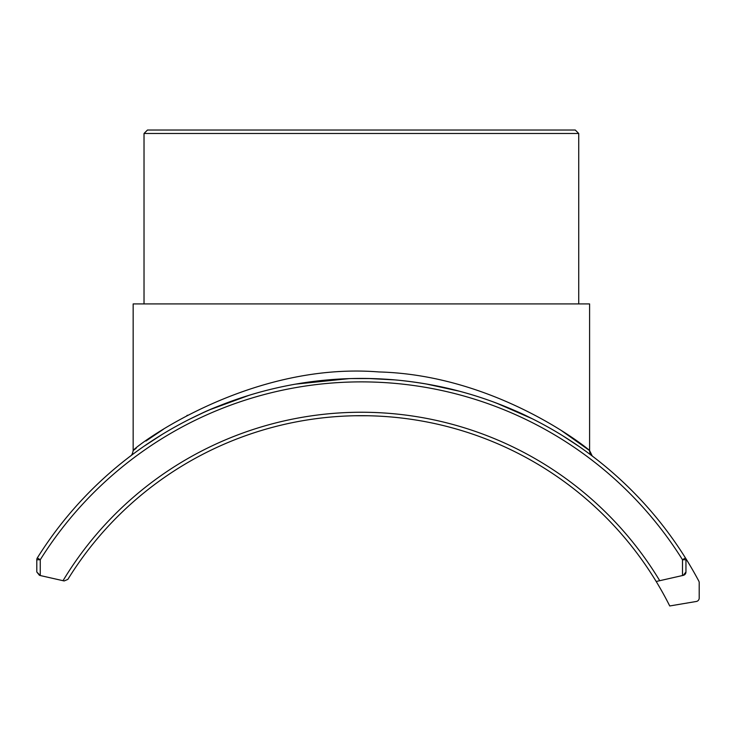 <?xml version="1.0" encoding="UTF-8"?>
<svg xmlns="http://www.w3.org/2000/svg" width="736" height="736" viewBox="0 0 736 736"><rect width="100%" height="100%" fill="white"/><g stroke="black" fill="none" stroke-linecap="round" stroke-linejoin="round"><path stroke-width="1.1" d="M685.428 557.925A382.26 382.26 0 0 0 37.324 557.925A3.45 3.45 0 0 0 36.8 559.756L40.25 559.756L37.324 557.925A382.26 382.26 0 0 1 685.428 557.925L682.502 559.756L685.952 559.756A3.45 3.45 0 0 0 685.428 557.925A382.26 382.26 0 0 1 698.795 581.054A3.45 3.45 0 0 1 699.2 582.673L699.2 598.074A3.45 3.45 0 0 1 696.32 601.478L669.732 605.967A345 345 0 0 0 656.19 581.495L659.732 580.695A348.45 348.45 0 0 0 63.02 580.695L64.152 580.952L67.85 579.398L64.152 580.952M685.952 571.992A3.45 3.45 0 0 1 683.266 575.359L685.952 571.992L685.952 559.756M368.276 378.497L394.708 379.886L371.054 378.552L354.476 378.497M130.566 455.98L132.498 454.526M143.934 446.301L161.966 434.562M189.649 419.18L202.474 413.025M210.349 409.529L249.007 395.324M295.679 384.118L332.534 379.518M369.316 378.516L394.652 379.886M426.162 383.962L459.374 391.202M496.506 403.107L532.312 418.775M562.534 435.638L579.646 446.872M587.944 452.815L592.066 455.888M67.85 579.398A345 345 0 0 1 656.19 581.495M63.02 580.695L40.25 575.534L40.25 559.756A378.81 378.81 0 0 1 682.502 559.756L682.502 575.534L683.266 575.359M39.486 575.359L36.8 571.992L40.25 575.534M36.8 559.756L36.8 571.992M367.494 415.748L355.258 415.748L367.494 415.748M682.502 575.534L659.732 580.695M575.276 130.033L147.476 130.033L144.026 133.483L578.726 133.483L575.276 130.033M532.174 418.71L530.435 417.846L532.174 418.71M528.172 416.742C520.775 412.933 509.054 407.956 493.01 401.81C509.054 407.956 520.775 412.933 528.172 416.742M459.393 391.212C441.6 386.382 422.032 382.794 400.688 380.457C422.032 382.794 441.6 386.382 459.393 391.212M349.011 378.635L295.596 384.137L349.011 378.635M250.249 394.947C227.976 402.132 211.03 408.627 199.41 414.442C211.03 408.627 227.976 402.132 250.249 394.947M191.857 418.076L190.376 418.812L191.857 418.076M578.726 133.483L578.726 303.913M592.324 456.081A6.9 6.9 0 0 1 589.591 450.588L589.591 303.913L133.161 303.913L133.161 450.588L136.215 448.224M561.467 430.615L589.6 450.588C589.637 449.733 497.573 375.075 378.893 371.947C246.266 361.293 132.232 448.693 133.161 450.588C132.618 453.578 131.716 455.4 130.456 456.062L131.229 455.483M145.949 441.03L163.42 429.254M186.889 415.536L187.496 415.214M371.054 378.552L351.698 378.552M144.026 133.483L144.026 303.913M590.64 454.811L591.615 455.547M592.977 456.578L591.992 455.832M592.268 456.044L589.6 450.588"/></g></svg>
